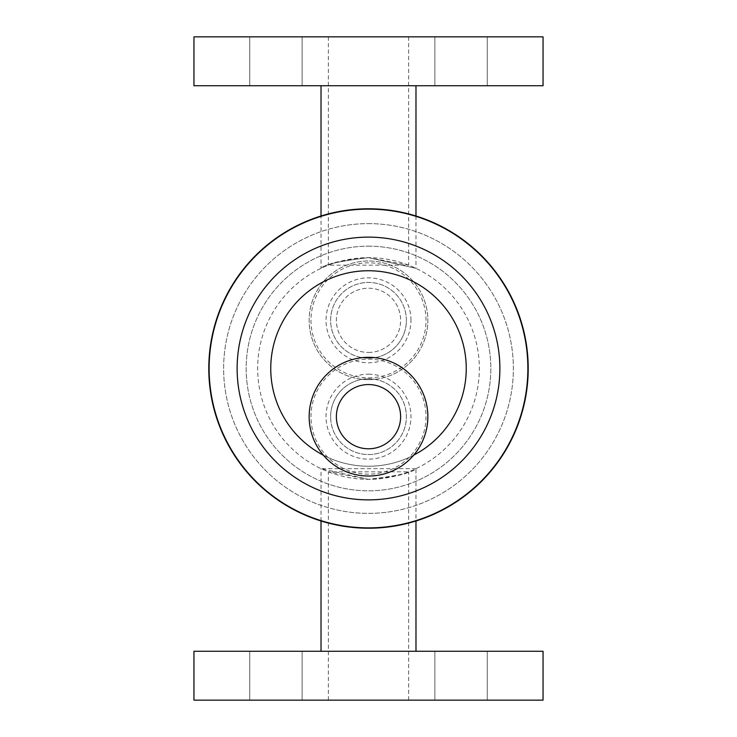 <?xml version="1.0" encoding="UTF-8"?>
<svg xmlns="http://www.w3.org/2000/svg" width="737" height="737" viewBox="0 0 737 737"><rect width="100%" height="100%" fill="white"/><g stroke="black" fill="none" stroke-linecap="round" stroke-linejoin="round"><path stroke-width="0.55" stroke-dasharray="3.69 2.76" d="M275.933 700.15L302.115 700.15L275.933 700.15M275.933 651.278L302.115 651.278L275.933 651.278M461.067 700.15L434.885 700.15L461.067 700.15M461.067 651.278L434.885 651.278L461.067 651.278M461.067 85.722L434.885 85.722L461.067 85.722M461.067 36.85L434.885 36.85L461.067 36.85M275.933 85.722L302.115 85.722L275.933 85.722M275.933 36.85L302.115 36.85L275.933 36.85M330.618 416.672A37.882 37.882 0 0 1 368.5 378.8A37.882 37.882 0 0 1 406.382 416.672A37.882 37.882 0 0 1 368.5 454.554A37.882 37.882 0 0 1 330.618 416.672M368.5 378.8A37.882 37.882 0 0 1 401.306 435.613A37.882 37.882 0 0 1 335.694 435.613A37.882 37.882 0 0 1 368.5 378.8M368.5 384.557A32.115 32.115 0 0 0 340.687 432.739A32.115 32.115 0 0 0 396.313 432.739A32.115 32.115 0 0 0 368.5 384.557M368.5 357.325A59.347 59.347 0 0 1 427.847 416.672A59.347 59.347 0 0 1 368.5 476.028A59.347 59.347 0 0 1 309.153 416.672A59.347 59.347 0 0 1 368.5 357.325M406.382 320.328A37.882 37.882 0 0 0 368.5 282.446A37.882 37.882 0 0 0 330.618 320.328A37.882 37.882 0 0 0 368.5 358.2A37.882 37.882 0 0 0 406.382 320.328M368.5 358.2A37.882 37.882 0 0 0 401.306 301.387A37.882 37.882 0 0 0 335.694 301.387A37.882 37.882 0 0 0 368.5 358.2M368.5 352.443A32.115 32.115 0 0 0 396.313 304.261A32.115 32.115 0 0 0 340.687 304.261A32.115 32.115 0 0 0 368.5 352.443A32.115 32.115 0 0 1 340.687 304.261A32.115 32.115 0 0 1 396.313 304.261A32.115 32.115 0 0 1 368.5 352.443M368.5 379.675A59.347 59.347 0 0 0 419.897 290.645A59.347 59.347 0 0 0 317.103 290.645A59.347 59.347 0 0 0 368.5 379.675A59.347 59.347 0 0 0 427.847 320.328A59.347 59.347 0 0 0 368.5 260.972A59.347 59.347 0 0 0 309.153 320.328A59.347 59.347 0 0 0 368.5 379.675M415.981 468.658L321.019 468.658L368.5 479.345C397.381 475.918 413.208 472.362 415.981 468.658L415.981 520.995M368.5 651.278L415.981 651.278L368.5 651.278M368.5 700.15L408.648 700.15L368.5 700.15M368.5 479.345L328.352 471.818L408.648 471.818C406.28 474.398 392.904 476.903 368.5 479.345M543.049 700.15L193.951 700.15M543.049 651.278L193.951 651.278M321.019 268.342C323.792 264.638 339.619 261.082 368.5 257.655C339.619 261.082 323.792 264.638 321.019 268.342L321.019 216.005M368.5 85.722L321.019 85.722L368.5 85.722M368.5 257.655L415.981 268.342L368.5 257.655L408.648 265.182L328.352 265.182C330.72 262.602 344.096 260.097 368.5 257.655A110.845 110.845 0 0 1 464.494 423.922A110.845 110.845 0 0 1 272.506 423.922A110.845 110.845 0 0 1 368.5 257.655A110.845 110.845 0 0 1 464.494 423.922A110.845 110.845 0 0 1 272.506 423.922A110.845 110.845 0 0 1 368.5 257.655A110.845 110.845 0 0 1 464.494 423.922A110.845 110.845 0 0 1 272.506 423.922A110.845 110.845 0 0 1 368.5 257.655A110.845 110.845 0 0 1 464.494 423.922A110.845 110.845 0 0 1 272.506 423.922A110.845 110.845 0 0 1 368.5 257.655M368.5 36.85L328.352 36.85L368.5 36.85M193.951 85.722L543.049 85.722M193.951 36.85L543.049 36.85M368.5 208.783A159.717 159.717 0 0 1 506.816 448.354A159.717 159.717 0 0 1 230.184 448.354A159.717 159.717 0 0 1 368.5 208.783A159.717 159.717 0 0 1 506.816 448.354A159.717 159.717 0 0 1 230.184 448.354A159.717 159.717 0 0 1 368.5 208.783A159.717 159.717 0 0 1 506.816 448.354A159.717 159.717 0 0 1 230.184 448.354A159.717 159.717 0 0 1 368.5 208.783M368.5 209.124A159.376 159.376 0 0 1 506.522 448.188A159.376 159.376 0 0 1 230.478 448.188A159.376 159.376 0 0 1 368.5 209.124A159.376 159.376 0 0 1 506.522 448.188A159.376 159.376 0 0 1 230.478 448.188A159.376 159.376 0 0 1 368.5 209.124A159.376 159.376 0 0 1 506.522 448.188A159.376 159.376 0 0 1 230.478 448.188A159.376 159.376 0 0 1 368.5 209.124M368.5 237.13A131.37 131.37 0 0 1 482.274 434.185A131.37 131.37 0 0 1 254.726 434.185A131.37 131.37 0 0 1 368.5 237.13A131.37 131.37 0 0 1 482.274 434.185A131.37 131.37 0 0 1 254.726 434.185A131.37 131.37 0 0 1 368.5 237.13A131.37 131.37 0 0 1 482.274 434.185A131.37 131.37 0 0 1 254.726 434.185A131.37 131.37 0 0 1 368.5 237.13M368.5 270.746A97.754 97.754 0 0 1 453.154 417.372A97.754 97.754 0 0 1 283.846 417.372A97.754 97.754 0 0 1 368.5 270.746A97.754 97.754 0 0 1 453.154 417.372A97.754 97.754 0 0 1 283.846 417.372A97.754 97.754 0 0 1 368.5 270.746A97.754 97.754 0 0 1 453.154 417.372A97.754 97.754 0 0 1 283.846 417.372A97.754 97.754 0 0 1 368.5 270.746M413.65 455.199A97.754 97.754 0 0 1 323.35 455.199M368.5 246.167A122.333 122.333 0 0 1 474.444 429.662A122.333 122.333 0 0 1 262.556 429.662A122.333 122.333 0 0 1 368.5 246.167A122.333 122.333 0 0 1 474.444 429.662A122.333 122.333 0 0 1 262.556 429.662A122.333 122.333 0 0 1 368.5 246.167M368.5 223.624A144.876 144.876 0 0 1 493.965 440.938A144.876 144.876 0 0 1 243.035 440.938A144.876 144.876 0 0 1 368.5 223.624A144.876 144.876 0 0 1 493.965 440.938A144.876 144.876 0 0 1 243.035 440.938A144.876 144.876 0 0 1 368.5 223.624M368.5 374.203A42.47 42.47 0 0 1 410.97 416.672A42.47 42.47 0 0 1 368.5 459.151A42.47 42.47 0 0 1 326.03 416.672A42.47 42.47 0 0 1 368.5 374.203M368.5 359.168A57.514 57.514 0 0 1 426.014 416.672A57.514 57.514 0 0 1 368.5 474.186A57.514 57.514 0 0 1 310.986 416.672A57.514 57.514 0 0 1 368.5 359.168M410.97 320.328A42.47 42.47 0 0 0 368.5 277.849A42.47 42.47 0 0 0 326.03 320.328A42.47 42.47 0 0 0 368.5 362.797A42.47 42.47 0 0 0 410.97 320.328M368.5 377.832A57.514 57.514 0 0 0 426.014 320.328A57.514 57.514 0 0 0 368.5 262.814A57.514 57.514 0 0 0 310.986 320.328A57.514 57.514 0 0 0 368.5 377.832M249.751 651.278L249.751 700.15L249.751 651.278M302.115 651.278L302.115 700.15L302.115 651.278M434.885 651.278L434.885 700.15L434.885 651.278M487.249 651.278L487.249 700.15L487.249 651.278M434.885 36.85L434.885 85.722L434.885 36.85M487.249 36.85L487.249 85.722L487.249 36.85M249.751 36.85L249.751 85.722L249.751 36.85M302.115 36.85L302.115 85.722L302.115 36.85M321.019 520.995L321.019 468.658M408.648 700.15L408.648 471.818M328.352 700.15L328.352 471.818M415.981 216.005L415.981 268.342M328.352 36.85L328.352 265.182M408.648 36.85L408.648 265.182"/><path stroke-width="1.11" d="M368.5 384.557A32.115 32.115 0 0 1 396.313 432.739A32.115 32.115 0 0 1 340.687 432.739A32.115 32.115 0 0 1 368.5 384.557M368.5 357.325A59.347 59.347 0 0 1 419.897 446.355A59.347 59.347 0 0 1 317.103 446.355A59.347 59.347 0 0 1 368.5 357.325M368.5 700.15L543.049 700.15L543.049 651.278L193.951 651.278L193.951 700.15L368.5 700.15M368.5 85.722L193.951 85.722L193.951 36.85L543.049 36.85L543.049 85.722L368.5 85.722M323.35 455.199A97.754 97.754 0 0 1 368.5 270.746A97.754 97.754 0 0 1 413.65 455.199M368.5 237.13A131.37 131.37 0 0 1 482.274 434.185A131.37 131.37 0 0 1 254.726 434.185A131.37 131.37 0 0 1 368.5 237.13M368.5 209.124A159.376 159.376 0 0 1 506.522 448.188A159.376 159.376 0 0 1 230.478 448.188A159.376 159.376 0 0 1 368.5 209.124M368.5 208.783A159.717 159.717 0 0 1 506.816 448.354A159.717 159.717 0 0 1 230.184 448.354A159.717 159.717 0 0 1 368.5 208.783M415.981 651.278L415.981 520.995M321.019 651.278L321.019 520.995M321.019 85.722L321.019 216.005M415.981 85.722L415.981 216.005"/></g></svg>
